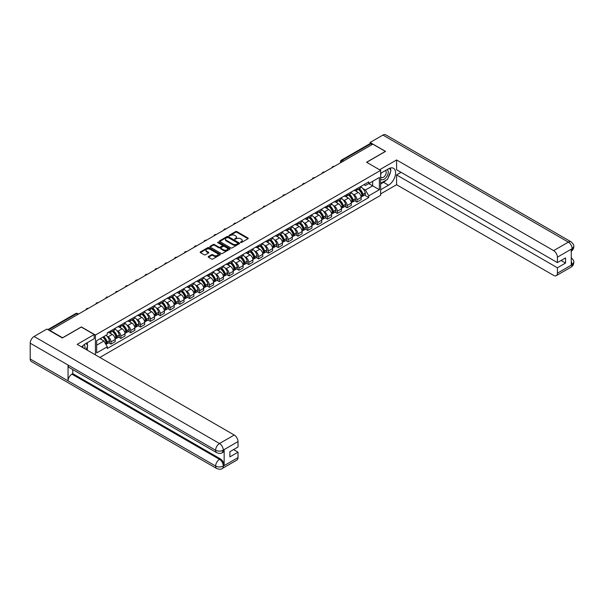 <?xml version="1.0" encoding="UTF-8"?>
<svg xmlns="http://www.w3.org/2000/svg" width="604" height="604" viewBox="0 0 604 604"><rect width="100%" height="100%" fill="white"/><g stroke="black" fill="none" stroke-linecap="round" stroke-linejoin="round"><path stroke-width="0.91" d="M240.558 242.514L241.426 242.514L248.002 238.716A0.876 0.506 0 0 0 248.002 238.006L236.859 231.574A0.876 0.506 0 0 0 235.62 231.574L229.044 235.371L229.044 235.87L230.766 235.379A2.801 1.616 0 0 1 234.722 235.379L235.651 235.915A2.801 1.616 0 0 1 236.474 237.055A2.801 1.616 0 0 1 235.651 238.203L234.805 239.192L236.519 238.701A2.801 1.616 0 0 1 240.483 238.701L241.411 239.237A2.801 1.616 0 0 1 242.234 240.377A2.801 1.616 0 0 1 241.411 241.524L240.558 242.514L240.558 242.015M208.448 256.519A0.876 0.506 0 0 0 208.448 257.236L211.574 259.041A0.876 0.506 0 0 0 212.812 259.041L220.113 254.82A0.876 0.506 0 0 0 220.113 254.103L208.969 247.67A0.876 0.506 0 0 0 207.731 247.67L200.43 251.891A0.876 0.506 0 0 0 200.43 252.608L204.205 254.782A0.876 0.506 0 0 0 205.443 254.782L208.569 252.978A0.876 0.506 0 0 0 208.569 252.268L206.696 251.181A2.341 1.351 0 0 1 206.009 250.23A2.341 1.351 0 0 1 207.459 248.976A2.341 1.351 0 0 1 210.011 249.271L217.342 253.506A2.341 1.351 0 0 1 218.029 254.465A2.341 1.351 0 0 1 216.587 255.711A2.341 1.351 0 0 1 214.035 255.417L212.812 254.714A0.876 0.506 0 0 0 211.574 254.714L208.448 256.519L208.448 257.236L211.574 255.439L211.574 254.714M95.417 335.031L81.351 326.915L62.552 337.764L50.004 330.516L372.804 144.152L385.352 151.4L366.56 162.25L380.626 170.373L95.417 335.031L95.417 354.88M230.826 247.919A0.876 0.506 0 0 0 232.064 247.919L239.365 243.706A0.876 0.506 0 0 0 239.365 242.989L228.221 236.557A0.876 0.506 0 0 0 226.983 236.557L219.682 240.777A0.876 0.506 0 0 0 219.682 241.487L230.826 247.919M217.787 242.649L229.731 249.271L222.438 253.484A0.876 0.506 0 0 1 221.2 253.484L210.056 247.044L210.056 246.334A0.876 0.506 0 0 0 210.056 247.044M210.056 246.334L213.182 244.529A0.876 0.506 0 0 1 214.42 244.529L218.935 247.134A0.876 0.506 0 0 0 220.173 247.134L222.249 245.941A0.876 0.506 0 0 0 222.249 245.224L217.546 242.506L218.414 242.008L229.739 248.546A0.876 0.506 0 0 1 229.739 249.263L229.739 248.546M99.864 357.447L380.626 195.349L380.626 170.373M343.601 161.011L342.279 160.249A1.782 1.027 60 0 0 341.381 160.158L369.958 143.661A1.782 1.027 60 0 1 370.848 143.752L342.279 160.249A1.782 1.027 120 0 0 341.011 162.431L341.011 162.506M372.17 144.515L370.848 143.752M356.972 188.69A4.1 2.371 60 0 1 356.118 190.524L360.286 188.123A4.1 2.371 -120 0 0 361.132 186.281M353.023 194.231L354.072 194.843A4.1 2.371 60 0 1 356.972 199.864L361.132 197.463A4.1 2.371 -120 0 0 358.232 192.434L355.25 190.713M361.132 197.463L361.132 199.682L356.972 202.083L354.714 200.785M356.118 190.524A4.1 2.371 60 0 1 354.103 190.343M356.972 199.864L356.972 202.083M347.134 194.367A4.1 2.371 60 0 1 346.281 196.209L350.448 193.808A4.1 2.371 -120 0 0 351.294 191.966M344.876 206.462L347.134 207.768L351.294 205.36L351.294 203.14A4.1 2.371 -120 0 0 348.395 198.12L345.413 196.398M346.281 196.209A4.1 2.371 60 0 1 344.265 196.021M343.178 199.916L344.227 200.52A4.1 2.371 60 0 1 347.134 205.549L347.134 207.768M337.296 200.045A4.1 2.371 60 0 1 336.443 201.887L340.603 199.486A4.1 2.371 -120 0 0 341.456 197.644M335.039 212.147L337.296 213.446L341.456 211.045L341.456 208.825A4.1 2.371 -120 0 0 338.557 203.797L335.575 202.076M336.443 201.887A4.1 2.371 60 0 1 334.42 201.706M333.34 205.594L334.389 206.198A4.1 2.371 60 0 1 337.296 211.226L337.296 213.446M327.451 205.73A4.1 2.371 60 0 1 326.605 207.572L330.766 205.164A4.1 2.371 -120 0 0 331.619 203.322M325.194 217.825L327.451 219.131L331.619 216.723L331.619 214.503A4.1 2.371 -120 0 0 328.712 209.475L325.737 207.761M326.605 207.572A4.1 2.371 60 0 1 324.582 207.383M323.502 211.279L324.552 211.883A4.1 2.371 60 0 1 327.451 216.904L327.451 219.131M317.613 211.408A4.1 2.371 60 0 1 316.768 213.25L320.928 210.849A4.1 2.371 -120 0 0 321.781 209.007M315.356 223.503L317.613 224.809L321.781 222.408L321.781 220.181A4.1 2.371 -120 0 0 318.874 215.16L315.9 213.439M316.768 213.25A4.1 2.371 60 0 1 314.744 213.069M313.665 216.957L314.714 217.561A4.1 2.371 60 0 1 317.613 222.589L317.613 224.809M307.776 217.085A4.1 2.371 60 0 1 306.923 218.927L311.09 216.526A4.1 2.371 -120 0 0 311.936 214.684M305.518 229.188L307.776 230.486L311.936 228.086L311.936 225.866A4.1 2.371 -120 0 0 309.037 220.838L306.054 219.116M306.923 218.927A4.1 2.371 60 0 1 304.907 218.746M303.827 222.634L304.877 223.246A4.1 2.371 60 0 1 307.776 228.267L307.776 230.486M297.938 222.77A4.1 2.371 60 0 1 297.085 224.613L301.253 222.212A4.1 2.371 -120 0 0 302.098 220.369M295.681 234.865L297.938 236.172L302.098 233.763L302.098 231.543A4.1 2.371 -120 0 0 299.199 226.523L296.217 224.801M297.085 224.613A4.1 2.371 60 0 1 295.069 224.424M293.989 228.32L295.039 228.924A4.1 2.371 60 0 1 297.938 233.952L297.938 236.172M288.1 228.448A4.1 2.371 60 0 1 287.247 230.29L291.407 227.889A4.1 2.371 -120 0 0 292.261 226.047M285.843 240.551L288.1 241.849L292.261 239.448L292.261 237.229A4.1 2.371 -120 0 0 289.361 232.2L286.379 230.479M287.247 230.29A4.1 2.371 60 0 1 285.231 230.109M284.144 233.997L285.194 234.601A4.1 2.371 60 0 1 288.1 239.629L288.1 241.849M278.255 234.133A4.1 2.371 60 0 1 277.41 235.975L281.57 233.567A4.1 2.371 -120 0 0 282.423 231.725M275.998 246.228L278.255 247.534L282.423 245.126L282.423 242.906A4.1 2.371 -120 0 0 279.516 237.878L276.541 236.164M277.41 235.975A4.1 2.371 60 0 1 275.386 235.787M274.307 239.675L275.356 240.286A4.1 2.371 60 0 1 278.255 245.307L278.255 247.534M268.418 239.811A4.1 2.371 60 0 1 267.572 241.653L271.732 239.252A4.1 2.371 -120 0 0 272.585 237.41M266.16 251.906L268.418 253.212L272.585 250.811L272.585 248.584A4.1 2.371 -120 0 0 269.678 243.563L266.704 241.842M267.572 241.653A4.1 2.371 60 0 1 265.549 241.464M264.469 245.36L265.518 245.964A4.1 2.371 60 0 1 268.418 250.992L268.418 253.212M258.58 245.488A4.1 2.371 60 0 1 257.727 247.33L261.894 244.93A4.1 2.371 -120 0 0 262.74 243.087M256.322 257.591L258.58 258.889L262.74 256.489L262.74 254.269A4.1 2.371 -120 0 0 259.841 249.241L256.859 247.519M257.727 247.33A4.1 2.371 60 0 1 255.711 247.149M254.631 251.037L255.681 251.649A4.1 2.371 60 0 1 258.58 256.67L258.58 258.889M248.742 251.173A4.1 2.371 60 0 1 247.889 253.016L252.057 250.607A4.1 2.371 -120 0 0 252.902 248.773M246.485 263.269L248.742 264.575L252.902 262.166L252.902 259.947A4.1 2.371 -120 0 0 250.003 254.926L247.021 253.204M247.889 253.016A4.1 2.371 60 0 1 245.873 252.827M244.794 256.723L245.843 257.327A4.1 2.371 60 0 1 248.742 262.355L248.742 264.575M238.905 256.851A4.1 2.371 60 0 1 238.052 258.693L242.212 256.292A4.1 2.371 -120 0 0 243.065 254.45M236.647 268.946L238.905 270.252L243.065 267.851L243.065 265.632A4.1 2.371 -120 0 0 240.166 260.603L237.183 258.882M238.052 258.693A4.1 2.371 60 0 1 236.036 258.512M234.948 262.4L235.998 263.004A4.1 2.371 60 0 1 238.905 268.033L238.905 270.252M229.059 262.536A4.1 2.371 60 0 1 228.214 264.378L232.374 261.97A4.1 2.371 -120 0 0 233.227 260.128M226.802 274.631L229.059 275.93L233.227 273.529L233.227 271.309A4.1 2.371 -120 0 0 230.328 266.281L227.346 264.567M228.214 264.378A4.1 2.371 60 0 1 226.19 264.19M225.111 268.078L226.16 268.689A4.1 2.371 60 0 1 229.059 273.71L229.059 275.93M219.222 268.214A4.1 2.371 60 0 1 218.376 270.056L222.536 267.655A4.1 2.371 -120 0 0 223.389 265.813M216.964 280.309L219.222 281.615L223.389 279.214L223.389 276.987A4.1 2.371 -120 0 0 220.483 271.966L217.508 270.245M218.376 270.056A4.1 2.371 60 0 1 216.353 269.867M215.273 273.763L216.323 274.367A4.1 2.371 60 0 1 219.222 279.395L219.222 281.615M209.384 273.891A4.1 2.371 60 0 1 208.539 275.734L212.699 273.333A4.1 2.371 -120 0 0 213.544 271.49M207.127 285.994L209.384 287.293L213.544 284.892L213.544 282.672A4.1 2.371 -120 0 0 210.645 277.644L207.67 275.922M208.539 275.734A4.1 2.371 60 0 1 206.515 275.552M205.436 279.441L206.485 280.045A4.1 2.371 60 0 1 209.384 285.073L209.384 287.293M199.547 279.577A4.1 2.371 60 0 1 198.693 281.419L202.861 279.01A4.1 2.371 -120 0 0 203.707 277.168M197.289 291.672L199.547 292.978L203.707 290.569L203.707 288.35A4.1 2.371 -120 0 0 200.807 283.329L197.825 281.607M198.693 281.419A4.1 2.371 60 0 1 196.678 281.23M195.598 285.126L196.647 285.73A4.1 2.371 60 0 1 199.547 290.751L199.547 292.978M189.709 285.254A4.1 2.371 60 0 1 188.856 287.096L193.023 284.695A4.1 2.371 -120 0 0 193.869 282.853M187.451 297.349L189.709 298.655L193.869 296.254L193.869 294.035A4.1 2.371 -120 0 0 190.97 289.006L187.987 287.285M188.856 287.096A4.1 2.371 60 0 1 186.84 286.915M185.753 290.803L186.802 291.407A4.1 2.371 60 0 1 189.709 296.436L189.709 298.655M179.864 290.939A4.1 2.371 60 0 1 179.018 292.781L183.178 290.373A4.1 2.371 -120 0 0 184.031 288.531M177.614 303.034L179.871 304.333L184.031 301.932L184.031 299.712A4.1 2.371 -120 0 0 181.132 294.684L178.15 292.963M179.018 292.781A4.1 2.371 60 0 1 176.995 292.593M175.915 296.481L176.964 297.093A4.1 2.371 60 0 1 179.871 302.113L179.871 304.333M170.026 296.617A4.1 2.371 60 0 1 169.18 298.459L173.34 296.058A4.1 2.371 -120 0 0 174.194 294.216M167.769 308.712L170.026 310.018L174.194 307.617L174.194 305.39A4.1 2.371 -120 0 0 171.287 300.369L168.312 298.648M169.18 298.459A4.1 2.371 60 0 1 167.157 298.27M166.077 302.166L167.127 302.77A4.1 2.371 60 0 1 170.026 307.798L170.026 310.018M160.188 302.294A4.1 2.371 60 0 1 159.343 304.137L163.503 301.736A4.1 2.371 -120 0 0 164.348 299.894M157.931 314.397L160.188 315.696L164.348 313.295L164.348 311.075A4.1 2.371 -120 0 0 161.449 306.047L158.475 304.325M159.343 304.137A4.1 2.371 60 0 1 157.319 303.955M156.24 307.844L157.289 308.448A4.1 2.371 60 0 1 160.188 313.476L160.188 315.696M150.351 307.98A4.1 2.371 60 0 1 149.498 309.822L153.665 307.413A4.1 2.371 -120 0 0 154.511 305.571M148.093 320.075L150.351 321.381L154.511 318.972L154.511 316.753A4.1 2.371 -120 0 0 151.612 311.732L148.629 310.011M149.498 309.822A4.1 2.371 60 0 1 147.482 309.633M146.402 313.529L147.452 314.133A4.1 2.371 60 0 1 150.351 319.154L150.351 321.381M140.513 313.657A4.1 2.371 60 0 1 139.66 315.499L143.828 313.099A4.1 2.371 -120 0 0 144.673 311.256M138.256 325.752L140.513 327.058L144.673 324.658L144.673 322.43A4.1 2.371 -120 0 0 141.774 317.41L138.792 315.688M139.66 315.499A4.1 2.371 60 0 1 137.644 315.318M136.557 319.206L137.606 319.81A4.1 2.371 60 0 1 140.513 324.839L140.513 327.058M130.675 319.342A4.1 2.371 60 0 1 129.822 321.177L133.982 318.776A4.1 2.371 -120 0 0 134.835 316.934M128.418 331.437L130.675 332.736L134.835 330.335L134.835 328.115A4.1 2.371 -120 0 0 131.936 323.087L128.954 321.366M129.822 321.177A4.1 2.371 60 0 1 127.799 320.996M126.719 324.884L127.769 325.496A4.1 2.371 60 0 1 130.675 330.516L130.675 332.736M120.83 325.02A4.1 2.371 60 0 1 119.985 326.862L124.145 324.461A4.1 2.371 -120 0 0 124.998 322.619M118.573 337.115L120.83 338.421L124.998 336.013L124.998 333.793A4.1 2.371 -120 0 0 122.091 328.772L119.116 327.051M119.985 326.862A4.1 2.371 60 0 1 117.961 326.673M116.882 330.569L117.931 331.173A4.1 2.371 60 0 1 120.83 336.202L120.83 338.421M110.993 330.698A4.1 2.371 60 0 1 110.147 332.54L114.307 330.139A4.1 2.371 -120 0 0 115.16 328.297M108.735 342.8L110.993 344.099L115.16 341.698L115.16 339.478A4.1 2.371 -120 0 0 112.253 334.45L109.279 332.728M110.147 332.54A4.1 2.371 60 0 1 108.124 332.359M107.044 336.247L108.093 336.851A4.1 2.371 60 0 1 110.993 341.879L110.993 344.099M363.94 184.665L365.42 185.519L379.365 177.47L372.676 181.328L372.676 185.843L365.42 190.034L362.861 188.554M96.678 345.194L103.933 341.003L107.27 346.794L96.678 352.91L96.678 340.679L107.27 334.563L107.27 332.849L368.765 181.88L368.765 183.586L379.365 189.709L368.765 195.824L365.42 190.034M379.365 177.47L379.365 189.709M107.27 346.794L107.27 348.508L368.765 197.538L368.765 195.824M103.933 341.003L100.022 338.746M364.552 195.1L368.765 197.538M240.807 242.604L241.411 242.249A2.801 1.616 0 0 0 242.234 241.109L242.234 240.377M236.474 237.055L236.474 237.787A2.801 1.616 0 0 1 235.651 238.927L235.047 239.282M247.995 238.723L236.859 232.298A0.876 0.506 0 0 0 235.62 232.298L229.286 235.953M239.365 242.989L239.365 243.706L228.221 237.281A0.876 0.506 0 0 0 226.983 237.281L219.69 241.494M237.817 243.601L237.817 243.095L228.04 237.447L226.273 237.968A2.801 1.616 0 0 0 225.451 239.108A2.801 1.616 0 0 0 226.273 240.256L232.963 244.114A2.801 1.616 0 0 0 236.919 244.114L237.817 243.601L237.817 244.326L237.999 243.344M225.451 239.108L225.451 239.841A2.801 1.616 0 0 0 226.273 240.981L226.273 240.256M237.817 244.326L236.919 244.847A2.801 1.616 0 0 1 232.963 244.847L226.273 240.981M210.064 247.051L213.182 245.254L213.182 244.529M222.506 245.579L222.506 246.311A0.876 0.506 0 0 1 222.249 246.666L220.173 247.867A0.876 0.506 0 0 1 218.935 247.867L214.42 245.254A0.876 0.506 0 0 0 213.182 245.254M223.631 249.845A2.341 1.351 0 0 0 226.183 250.139A2.341 1.351 0 0 0 227.625 248.886A2.341 1.351 0 0 0 226.938 247.934L224.356 246.44A0.876 0.506 0 0 0 223.118 246.44L221.041 247.632A0.876 0.506 0 0 0 221.041 248.35L223.631 249.845L223.631 250.569A2.341 1.351 0 0 0 226.183 250.864A2.341 1.351 0 0 0 227.625 249.618L227.625 248.886M220.785 247.995L220.785 248.72A0.876 0.506 0 0 0 221.041 249.082L221.041 248.35M223.631 250.569L221.041 249.082M218.029 254.465L218.029 255.19A2.341 1.351 0 0 1 216.587 256.443A2.341 1.351 0 0 1 214.035 256.149L212.812 255.439A0.876 0.506 0 0 0 211.574 255.439M206.009 250.23L206.009 250.954A2.341 1.351 0 0 0 206.696 251.913L206.696 251.181M208.554 252.985L206.696 251.913M220.113 254.103L220.113 254.82L208.969 248.403A0.876 0.506 0 0 0 207.731 248.403L200.437 252.608M358.519 189.143A5.617 3.246 60 0 1 358.549 189.158A5.617 3.246 60 0 1 362.249 194.201L362.279 194.322A1.095 0.634 60 0 1 362.106 195.175A1.095 0.634 60 0 1 362.083 195.19M358.27 189.286A6.78 3.911 60 0 1 362 194.881L362.03 194.994A2.25 1.299 60 0 1 361.675 196.761L361.117 197.085M362.06 196.262A2.25 1.299 -120 0 0 362.687 196.179A2.25 1.299 -120 0 0 363.042 194.412L363.012 194.299A6.78 3.911 -120 0 0 359.282 188.705M361.049 187.006A6.78 3.911 60 0 1 365.307 192.97L365.344 193.084A2.25 1.299 60 0 1 364.99 194.85L362.687 196.179M355.96 190.607A6.78 3.911 60 0 1 357.379 191.944M360.671 191.951L361.539 192.45M386.303 180.052A10.034 5.791 120 0 1 383.525 182.317L388.508 185.194A10.034 5.791 120 0 0 395.061 176.345A10.034 5.791 120 0 0 393.521 168.305A10.034 5.791 120 0 0 388.508 168.803L380.626 173.356M388.508 185.194L380.626 189.739M380.626 193.929L396.579 184.718L396.579 174.918L557.409 267.776L557.409 273.204L572.23 264.567L571.286 265.013L571.286 249.354L572.139 248.674L557.409 257.183A5.353 3.088 -120 0 0 553.626 250.622L568.356 242.121L382.928 135.07L370.093 142.476L385.541 151.4L366.651 162.302M401.056 172.336L396.579 174.918M561.071 260.498L565.548 263.08L565.548 257.908L557.409 262.604L396.579 169.754L396.579 159.954L553.626 250.622M379.584 169.769L396.579 159.954M396.579 184.718L553.626 275.386A5.353 3.088 -120 0 0 556.299 275.651A5.353 3.088 -120 0 0 557.409 273.204M382.928 135.07A5.489 3.163 -60 0 1 385.669 134.798L571.097 241.849A5.489 3.163 -60 0 0 568.356 242.121A5.353 3.088 60 0 1 572.139 248.674M370.093 143.609L370.093 142.476M557.409 262.604L557.409 257.183M565.548 263.08L557.409 267.776M388.296 177.425A10.034 5.791 120 0 0 390.456 171.861M390.622 170.064A10.034 5.791 120 0 0 390.373 168.018M383.525 182.317L380.626 183.986M571.286 261.268L572.139 264.514M571.097 257.689C573.249 259.629 574.147 261.177 573.8 262.332L572.237 264.567M571.097 241.849C573.249 243.767 574.147 245.33 573.8 246.53L572.23 248.735M94.216 334.525L77.191 344.356L234.231 435.023A5.353 3.088 60 0 1 238.021 441.577L223.291 450.086L222.181 452.713C221.283 453.627 219.478 453.627 216.768 452.721L69.181 367.511A5.489 3.163 -60 0 1 68.041 365.035L30.2 343.193A5.489 3.163 -60 0 1 34.081 336.473L46.916 329.059L62.363 337.983L81.291 327.058L94.216 334.525L94.216 338.708L85.262 343.88A10.034 5.791 120 0 0 81.744 346.983M87.119 350.094L89.233 351.309M87.346 349.965L87.346 346.598M87.346 345.095L87.346 342.679M238.021 441.577L238.021 447.005L229.882 451.701L229.882 456.873L238.021 452.177L238.021 457.598A5.353 3.088 60 0 1 236.911 460.052L222.181 468.553A5.353 3.088 -120 0 0 223.291 466.107L238.021 457.598M222.181 468.553C221.328 469.459 219.524 469.467 216.768 468.561L31.332 361.502A5.489 3.163 -60 0 1 30.2 358.995L68.041 380.845A5.489 3.163 -60 0 1 71.921 374.163L219.509 459.365L220.362 458.874A5.353 3.088 60 0 1 224.144 465.427L224.144 449.776A5.353 3.088 60 0 1 223.035 452.222L222.181 452.713M30.2 343.193L30.2 358.995M216.768 452.721A5.489 3.163 -60 0 1 215.628 450.244L68.041 365.035L68.041 380.845L215.628 466.046C218.15 467.269 220.671 467.269 223.201 466.046L223.291 466.107M238.021 452.177L233.544 449.587M72.774 369.588L72.774 373.665L220.362 458.874M72.774 373.665L71.921 374.163M34.081 336.473L219.509 443.525A5.489 3.163 -60 0 0 215.628 450.244C218.157 451.46 220.679 451.445 223.193 450.214M380.626 178.927A5.798 3.345 120 0 0 385.231 178.429A5.798 3.345 120 0 0 388.251 172.117A5.798 3.345 120 0 0 387.202 169.558M381.109 173.076A5.798 3.345 120 0 0 380.626 174.118M380.626 176.058A3.971 2.295 120 0 0 381.426 177.493A3.971 2.295 120 0 0 384.484 176.428A3.971 2.295 120 0 0 386.213 172.434A3.971 2.295 120 0 0 385.39 170.615A3.971 2.295 120 0 0 385.382 170.607M381.434 172.887A3.971 2.295 120 0 0 380.626 175.266M389.414 168.35L390.962 170.555L387.557 179.328L380.747 183.261M84.809 348.757A5.798 3.345 120 0 0 85.005 347.194A5.798 3.345 120 0 0 84.047 344.703M82.967 347.693A3.971 2.295 120 0 0 82.967 347.511A3.971 2.295 120 0 0 82.559 346.062M86.138 343.374L87.716 345.631L86.198 349.557M348.682 194.82A5.617 3.246 60 0 1 348.712 194.843A5.617 3.246 60 0 1 352.404 199.886L352.442 199.999A1.095 0.634 60 0 1 352.268 200.86A1.095 0.634 60 0 1 352.245 200.868M348.433 194.964A6.78 3.911 60 0 1 352.162 200.558L352.192 200.679A2.25 1.299 60 0 1 351.838 202.446L351.279 202.77M352.223 201.947A2.25 1.299 -120 0 0 352.849 201.864A2.25 1.299 -120 0 0 353.204 200.09L353.166 199.977A6.78 3.911 -120 0 0 349.444 194.382M351.211 192.684A6.78 3.911 60 0 1 355.469 198.648L355.507 198.761A2.25 1.299 60 0 1 355.152 200.536L352.849 201.864M346.122 196.285A6.78 3.911 60 0 1 347.542 197.621M350.833 197.636L351.702 198.135M338.844 200.505A5.617 3.246 60 0 1 338.867 200.52A5.617 3.246 60 0 1 342.566 205.564L342.604 205.677A1.095 0.634 60 0 1 342.43 206.538A1.095 0.634 60 0 1 342.4 206.553M338.595 200.649A6.78 3.911 60 0 1 342.325 206.236L342.355 206.357A2.25 1.299 60 0 1 342 208.123L341.441 208.448M342.385 207.625A2.25 1.299 -120 0 0 343.004 207.542A2.25 1.299 -120 0 0 343.366 205.775L343.329 205.654A6.78 3.911 -120 0 0 339.607 200.067M341.373 198.361A6.78 3.911 60 0 1 345.631 204.326L345.662 204.446A2.25 1.299 60 0 1 345.307 206.213L343.004 207.542M336.285 201.97A6.78 3.911 60 0 1 337.696 203.306M340.996 203.314L341.856 203.812M328.999 206.183A5.617 3.246 60 0 1 329.029 206.198A5.617 3.246 60 0 1 332.728 211.241L332.759 211.362A1.095 0.634 60 0 1 332.585 212.215A1.095 0.634 60 0 1 332.562 212.231M328.757 206.326A6.78 3.911 60 0 1 332.479 211.921L332.517 212.034A2.25 1.299 60 0 1 332.162 213.808L331.596 214.126M332.547 213.31A2.25 1.299 -120 0 0 333.166 213.22A2.25 1.299 -120 0 0 333.521 211.453L333.491 211.34A6.78 3.911 -120 0 0 329.769 205.745M331.528 204.046A6.78 3.911 60 0 1 335.794 210.011L335.824 210.124A2.25 1.299 60 0 1 335.469 211.891L333.166 213.22M326.447 207.648A6.78 3.911 60 0 1 327.859 208.984M331.158 208.992L332.019 209.49M319.161 211.868A5.617 3.246 60 0 1 319.191 211.883A5.617 3.246 60 0 1 322.891 216.927L322.921 217.04A1.095 0.634 60 0 1 322.747 217.901A1.095 0.634 60 0 1 322.725 217.908M318.92 212.004A6.78 3.911 60 0 1 322.642 217.599L322.679 217.719A2.25 1.299 60 0 1 322.317 219.486L321.758 219.811M322.702 218.988A2.25 1.299 -120 0 0 323.329 218.905A2.25 1.299 -120 0 0 323.684 217.138L323.653 217.017A6.78 3.911 -120 0 0 319.924 211.423M321.69 209.724A6.78 3.911 60 0 1 325.956 215.688L325.986 215.802A2.25 1.299 60 0 1 325.632 217.576L323.329 218.905M316.602 213.325A6.78 3.911 60 0 1 318.021 214.662M321.32 214.677L322.181 215.175M309.323 217.546A5.617 3.246 60 0 1 309.354 217.561A5.617 3.246 60 0 1 313.053 222.604L313.083 222.725A1.095 0.634 60 0 1 312.91 223.578A1.095 0.634 60 0 1 312.887 223.593M309.082 217.689A6.78 3.911 60 0 1 312.804 223.284L312.834 223.397A2.25 1.299 60 0 1 312.479 225.164L311.921 225.488M312.864 224.665A2.25 1.299 -120 0 0 313.491 224.582A2.25 1.299 -120 0 0 313.846 222.816L313.816 222.695A6.78 3.911 -120 0 0 310.086 217.108M311.853 215.409A6.78 3.911 60 0 1 316.118 221.366L316.149 221.487A2.25 1.299 60 0 1 315.794 223.254L313.491 224.582M306.764 219.01A6.78 3.911 60 0 1 308.183 220.347M311.475 220.354L312.344 220.853M299.486 223.223A5.617 3.246 60 0 1 299.516 223.246A5.617 3.246 60 0 1 303.208 228.282L303.246 228.403A1.095 0.634 60 0 1 303.072 229.263A1.095 0.634 60 0 1 303.049 229.271M299.237 223.367A6.78 3.911 60 0 1 302.966 228.961L302.997 229.075A2.25 1.299 60 0 1 302.642 230.849L302.083 231.173M303.027 230.351A2.25 1.299 -120 0 0 303.653 230.267A2.25 1.299 -120 0 0 304.008 228.493L303.971 228.38A6.78 3.911 -120 0 0 300.248 222.785M302.015 221.087A6.78 3.911 60 0 1 306.273 227.051L306.311 227.164A2.25 1.299 60 0 1 305.956 228.931L303.653 230.267M296.926 224.688A6.78 3.911 60 0 1 298.346 226.024M301.638 226.039L302.506 226.538M289.648 228.908A5.617 3.246 60 0 1 289.671 228.924A5.617 3.246 60 0 1 293.37 233.967L293.408 234.08A1.095 0.634 60 0 1 293.234 234.941A1.095 0.634 60 0 1 293.204 234.956M289.399 229.052A6.78 3.911 60 0 1 293.129 234.639L293.159 234.76A2.25 1.299 60 0 1 292.804 236.526L292.245 236.851M293.189 236.028A2.25 1.299 -120 0 0 293.808 235.945A2.25 1.299 -120 0 0 294.171 234.178L294.133 234.058A6.78 3.911 -120 0 0 290.411 228.463M292.177 226.764A6.78 3.911 60 0 1 296.436 232.729L296.473 232.85A2.25 1.299 60 0 1 296.111 234.616L293.808 235.945M287.089 230.373A6.78 3.911 60 0 1 288.501 231.709M291.8 231.717L292.661 232.215M279.811 234.586A5.617 3.246 60 0 1 279.833 234.601A5.617 3.246 60 0 1 283.533 239.645L283.563 239.765A1.095 0.634 60 0 1 283.397 240.618A1.095 0.634 60 0 1 283.367 240.634M279.561 234.729A6.78 3.911 60 0 1 283.284 240.324L283.321 240.437A2.25 1.299 60 0 1 282.966 242.204L282.4 242.529M283.351 241.713A2.25 1.299 -120 0 0 283.971 241.623A2.25 1.299 -120 0 0 284.325 239.856L284.295 239.743A6.78 3.911 -120 0 0 280.573 234.148M282.332 232.449A6.78 3.911 60 0 1 286.598 238.414L286.628 238.527A2.25 1.299 60 0 1 286.273 240.294L283.971 241.623M277.251 236.051A6.78 3.911 60 0 1 278.663 237.387M281.962 237.395L282.823 237.893M269.965 240.271A5.617 3.246 60 0 1 269.996 240.286A5.617 3.246 60 0 1 273.695 245.33L273.725 245.443A1.095 0.634 60 0 1 273.552 246.304A1.095 0.634 60 0 1 273.529 246.311M269.724 240.407A6.78 3.911 60 0 1 273.446 246.002L273.484 246.122A2.25 1.299 60 0 1 273.121 247.889L272.563 248.214M273.506 247.391A2.25 1.299 -120 0 0 274.133 247.308A2.25 1.299 -120 0 0 274.488 245.534L274.458 245.42A6.78 3.911 -120 0 0 270.728 239.826M272.495 238.127A6.78 3.911 60 0 1 276.76 244.091L276.791 244.205A2.25 1.299 60 0 1 276.436 245.979L274.133 247.308M267.413 241.728A6.78 3.911 60 0 1 268.825 243.065M272.125 243.08L272.985 243.578M260.128 245.949A5.617 3.246 60 0 1 260.158 245.964A5.617 3.246 60 0 1 263.857 251.007L263.888 251.121A1.095 0.634 60 0 1 263.714 251.981A1.095 0.634 60 0 1 263.691 251.996M259.886 246.092A6.78 3.911 60 0 1 263.608 251.687L263.638 251.8A2.25 1.299 60 0 1 263.284 253.567L262.725 253.891M263.669 253.068A2.25 1.299 -120 0 0 264.295 252.985A2.25 1.299 -120 0 0 264.65 251.219L264.62 251.098A6.78 3.911 -120 0 0 260.89 245.511M262.657 243.812A6.78 3.911 60 0 1 266.923 249.769L266.953 249.89A2.25 1.299 60 0 1 266.598 251.657L264.295 252.985M257.568 247.413A6.78 3.911 60 0 1 258.988 248.75M262.279 248.757L263.148 249.256M250.29 251.626A5.617 3.246 60 0 1 250.32 251.649A5.617 3.246 60 0 1 254.012 256.685L254.05 256.806A1.095 0.634 60 0 1 253.876 257.659A1.095 0.634 60 0 1 253.854 257.674M250.041 251.77A6.78 3.911 60 0 1 253.771 257.364L253.801 257.478A2.25 1.299 60 0 1 253.446 259.252L252.887 259.569M253.831 258.754A2.25 1.299 -120 0 0 254.458 258.663A2.25 1.299 -120 0 0 254.812 256.896L254.775 256.783A6.78 3.911 -120 0 0 251.053 251.189M252.819 249.49A6.78 3.911 60 0 1 257.077 255.454L257.115 255.567A2.25 1.299 60 0 1 256.76 257.334L254.458 258.663M247.731 253.091A6.78 3.911 60 0 1 249.15 254.427M252.442 254.435L253.31 254.941M240.452 257.312A5.617 3.246 60 0 1 240.483 257.327A5.617 3.246 60 0 1 244.175 262.37L244.212 262.483A1.095 0.634 60 0 1 244.039 263.344A1.095 0.634 60 0 1 244.008 263.359M240.203 257.455A6.78 3.911 60 0 1 243.933 263.042L243.963 263.163A2.25 1.299 60 0 1 243.608 264.929L243.05 265.254M243.993 264.431A2.25 1.299 -120 0 0 244.62 264.348A2.25 1.299 -120 0 0 244.975 262.581L244.937 262.461A6.78 3.911 -120 0 0 241.215 256.866M242.982 255.167A6.78 3.911 60 0 1 247.24 261.132L247.278 261.253A2.25 1.299 60 0 1 246.915 263.019L244.62 264.348M237.893 258.776A6.78 3.911 60 0 1 239.305 260.113M242.604 260.12L243.465 260.618M230.615 262.989A5.617 3.246 60 0 1 230.637 263.004A5.617 3.246 60 0 1 234.337 268.048L234.367 268.168A1.095 0.634 60 0 1 234.201 269.022A1.095 0.634 60 0 1 234.171 269.037M230.366 263.133A6.78 3.911 60 0 1 234.088 268.727L234.126 268.84A2.25 1.299 60 0 1 233.771 270.607L233.212 270.932M234.156 270.109A2.25 1.299 -120 0 0 234.775 270.026A2.25 1.299 -120 0 0 235.13 268.259L235.099 268.146A6.78 3.911 -120 0 0 231.377 262.551M233.144 260.853A6.78 3.911 60 0 1 237.402 266.817L237.432 266.93A2.25 1.299 60 0 1 237.078 268.697L234.775 270.026M228.055 264.454A6.78 3.911 60 0 1 229.467 265.79M232.767 265.798L233.627 266.296M220.77 268.674A5.617 3.246 60 0 1 220.8 268.689A5.617 3.246 60 0 1 224.499 273.733L224.529 273.846A1.095 0.634 60 0 1 224.356 274.707A1.095 0.634 60 0 1 224.333 274.714M220.528 268.81A6.78 3.911 60 0 1 224.25 274.405L224.288 274.526A2.25 1.299 60 0 1 223.933 276.292L223.367 276.617M224.318 275.794A2.25 1.299 -120 0 0 224.937 275.711A2.25 1.299 -120 0 0 225.292 273.937L225.262 273.823A6.78 3.911 -120 0 0 221.532 268.229M223.299 266.53A6.78 3.911 60 0 1 227.565 272.495L227.595 272.608A2.25 1.299 60 0 1 227.24 274.382L224.937 275.711M218.218 270.131A6.78 3.911 60 0 1 219.629 271.468M222.929 271.483L223.79 271.981M210.932 274.352A5.617 3.246 60 0 1 210.962 274.367A5.617 3.246 60 0 1 214.662 279.41L214.692 279.524A1.095 0.634 60 0 1 214.518 280.384A1.095 0.634 60 0 1 214.496 280.399M210.69 274.495A6.78 3.911 60 0 1 214.412 280.09L214.443 280.203A2.25 1.299 60 0 1 214.088 281.97L213.529 282.294M214.473 281.472A2.25 1.299 -120 0 0 215.099 281.388A2.25 1.299 -120 0 0 215.454 279.622L215.424 279.501A6.78 3.911 -120 0 0 211.694 273.914M213.461 272.208A6.78 3.911 60 0 1 217.727 278.172L217.757 278.293A2.25 1.299 60 0 1 217.402 280.06L215.099 281.388M208.372 275.817A6.78 3.911 60 0 1 209.792 277.153M213.084 277.161L213.952 277.659M201.094 280.029A5.617 3.246 60 0 1 201.124 280.045A5.617 3.246 60 0 1 204.816 285.088L204.854 285.209A1.095 0.634 60 0 1 204.681 286.062A1.095 0.634 60 0 1 204.658 286.077M200.845 280.173A6.78 3.911 60 0 1 204.575 285.767L204.605 285.881A2.25 1.299 60 0 1 204.25 287.655L203.691 287.972M204.635 287.157A2.25 1.299 -120 0 0 205.262 287.066A2.25 1.299 -120 0 0 205.617 285.299L205.587 285.186A6.78 3.911 -120 0 0 201.857 279.592M203.623 277.893A6.78 3.911 60 0 1 207.882 283.857L207.919 283.971A2.25 1.299 60 0 1 207.565 285.737L205.262 287.066M198.535 281.494A6.78 3.911 60 0 1 199.954 282.831M203.246 282.838L204.114 283.336M191.257 285.715A5.617 3.246 60 0 1 191.287 285.73A5.617 3.246 60 0 1 194.979 290.773L195.017 290.886A1.095 0.634 60 0 1 194.843 291.747A1.095 0.634 60 0 1 194.82 291.762M191.007 285.858A6.78 3.911 60 0 1 194.737 291.445L194.767 291.566A2.25 1.299 60 0 1 194.412 293.333L193.854 293.657M194.798 292.834A2.25 1.299 -120 0 0 195.424 292.751A2.25 1.299 -120 0 0 195.779 290.985L195.741 290.864A6.78 3.911 -120 0 0 192.019 285.269M193.786 283.57A6.78 3.911 60 0 1 198.044 289.535L198.082 289.656A2.25 1.299 60 0 1 197.727 291.422L195.424 292.751M188.697 287.179A6.78 3.911 60 0 1 190.117 288.516M193.408 288.523L194.277 289.022M181.419 291.392A5.617 3.246 60 0 1 181.442 291.407A5.617 3.246 60 0 1 185.141 296.451L185.171 296.572A1.095 0.634 60 0 1 185.005 297.425A1.095 0.634 60 0 1 184.975 297.44M181.17 291.536A6.78 3.911 60 0 1 184.892 297.13L184.93 297.243A2.25 1.299 60 0 1 184.575 299.01L184.016 299.335M184.96 298.512A2.25 1.299 -120 0 0 185.579 298.429A2.25 1.299 -120 0 0 185.941 296.662L185.904 296.549A6.78 3.911 -120 0 0 182.181 290.954M183.948 289.256A6.78 3.911 60 0 1 188.206 295.22L188.237 295.333A2.25 1.299 60 0 1 187.882 297.1L185.579 298.429M178.859 292.857A6.78 3.911 60 0 1 180.271 294.193M183.571 294.201L184.431 294.699M171.574 297.077A5.617 3.246 60 0 1 171.604 297.093A5.617 3.246 60 0 1 175.303 302.136L175.334 302.249A1.095 0.634 60 0 1 175.16 303.11A1.095 0.634 60 0 1 175.137 303.117M171.332 297.213A6.78 3.911 60 0 1 175.054 302.808L175.092 302.929A2.25 1.299 60 0 1 174.737 304.695L174.171 305.02M175.122 304.197A2.25 1.299 -120 0 0 175.741 304.114A2.25 1.299 -120 0 0 176.096 302.34L176.066 302.226A6.78 3.911 -120 0 0 172.344 296.632M174.103 294.933A6.78 3.911 60 0 1 178.369 300.898L178.399 301.011A2.25 1.299 60 0 1 178.044 302.785L175.741 304.114M169.022 298.535A6.78 3.911 60 0 1 170.434 299.871M173.733 299.886L174.594 300.384M161.736 302.755A5.617 3.246 60 0 1 161.766 302.77A5.617 3.246 60 0 1 165.466 307.813L165.496 307.927A1.095 0.634 60 0 1 165.322 308.787A1.095 0.634 60 0 1 165.3 308.803M161.495 302.898A6.78 3.911 60 0 1 165.217 308.493L165.247 308.606A2.25 1.299 60 0 1 164.892 310.373L164.333 310.698M165.277 309.875A2.25 1.299 -120 0 0 165.904 309.792A2.25 1.299 -120 0 0 166.259 308.025L166.228 307.904A6.78 3.911 -120 0 0 162.499 302.317M164.265 300.611A6.78 3.911 60 0 1 168.531 306.575L168.561 306.696A2.25 1.299 60 0 1 168.206 308.463L165.904 309.792M159.177 304.22A6.78 3.911 60 0 1 160.596 305.556M163.888 305.564L164.756 306.062M151.898 308.433A5.617 3.246 60 0 1 151.929 308.448A5.617 3.246 60 0 1 155.628 313.491L155.658 313.612A1.095 0.634 60 0 1 155.485 314.465A1.095 0.634 60 0 1 155.462 314.48M151.649 308.576A6.78 3.911 60 0 1 155.379 314.171L155.409 314.284A2.25 1.299 60 0 1 155.054 316.058L154.496 316.375M155.439 315.56A2.25 1.299 -120 0 0 156.066 315.469A2.25 1.299 -120 0 0 156.421 313.702L156.391 313.589A6.78 3.911 -120 0 0 152.661 307.995M154.428 306.296A6.78 3.911 60 0 1 158.686 312.26L158.724 312.374A2.25 1.299 60 0 1 158.369 314.14L156.066 315.469M149.339 309.897A6.78 3.911 60 0 1 150.758 311.234M154.05 311.241L154.918 311.739M142.061 314.118A5.617 3.246 60 0 1 142.091 314.133A5.617 3.246 60 0 1 145.783 319.176L145.821 319.289A1.095 0.634 60 0 1 145.647 320.15A1.095 0.634 60 0 1 145.624 320.158M141.812 314.254A6.78 3.911 60 0 1 145.541 319.848L145.572 319.969A2.25 1.299 60 0 1 145.217 321.736L144.658 322.06M145.602 321.237A2.25 1.299 -120 0 0 146.228 321.154A2.25 1.299 -120 0 0 146.583 319.388L146.546 319.267A6.78 3.911 -120 0 0 142.823 313.672M144.59 311.974A6.78 3.911 60 0 1 148.848 317.938L148.886 318.059A2.25 1.299 60 0 1 148.531 319.826L146.228 321.154M139.501 315.582A6.78 3.911 60 0 1 140.921 316.911M144.213 316.926L145.081 317.425M132.223 319.795A5.617 3.246 60 0 1 132.246 319.81A5.617 3.246 60 0 1 135.945 324.854L135.983 324.975A1.095 0.634 60 0 1 135.809 325.828A1.095 0.634 60 0 1 135.779 325.843M131.974 319.939A6.78 3.911 60 0 1 135.704 325.533L135.734 325.647A2.25 1.299 60 0 1 135.379 327.413L134.82 327.738M135.764 326.915A2.25 1.299 -120 0 0 136.383 326.832A2.25 1.299 -120 0 0 136.746 325.065L136.708 324.952A6.78 3.911 -120 0 0 132.986 319.357M134.752 317.659A6.78 3.911 60 0 1 139.011 323.616L139.041 323.736A2.25 1.299 60 0 1 138.686 325.503L136.383 326.832M129.664 321.26A6.78 3.911 60 0 1 131.076 322.596M134.375 322.604L135.236 323.102M122.378 325.473A5.617 3.246 60 0 1 122.408 325.496A5.617 3.246 60 0 1 126.108 330.531L126.138 330.652A1.095 0.634 60 0 1 125.964 331.513A1.095 0.634 60 0 1 125.942 331.521M122.136 325.616A6.78 3.911 60 0 1 125.858 331.211L125.896 331.324A2.25 1.299 60 0 1 125.541 333.098L124.975 333.423M125.926 332.6A2.25 1.299 -120 0 0 126.546 332.517A2.25 1.299 -120 0 0 126.9 330.743L126.87 330.63A6.78 3.911 -120 0 0 123.148 325.035M124.907 323.336A6.78 3.911 60 0 1 129.173 329.301L129.203 329.414A2.25 1.299 60 0 1 128.848 331.188L126.546 332.517M119.826 326.938A6.78 3.911 60 0 1 121.238 328.274M124.537 328.289L125.398 328.787M112.54 331.158A5.617 3.246 60 0 1 112.57 331.173A5.617 3.246 60 0 1 116.27 336.217L116.3 336.33A1.095 0.634 60 0 1 116.127 337.191A1.095 0.634 60 0 1 116.104 337.206M112.299 331.302A6.78 3.911 60 0 1 116.021 336.889L116.059 337.009A2.25 1.299 60 0 1 115.696 338.776L115.138 339.101M116.081 338.278A2.25 1.299 -120 0 0 116.708 338.195A2.25 1.299 -120 0 0 117.063 336.428L117.033 336.307A6.78 3.911 -120 0 0 113.303 330.713M115.07 329.014A6.78 3.911 60 0 1 119.335 334.978L119.365 335.099A2.25 1.299 60 0 1 119.011 336.866L116.708 338.195M109.981 332.623A6.78 3.911 60 0 1 111.4 333.959M114.7 333.967L115.56 334.465M103.005 337.024A5.617 3.246 60 0 1 106.432 341.894L106.463 342.015A1.095 0.634 60 0 1 106.289 342.868A1.095 0.634 60 0 1 106.266 342.883M102.718 337.191A6.78 3.911 60 0 1 106.183 342.574L106.213 342.687A2.25 1.299 60 0 1 105.904 344.431M106.244 343.963A2.25 1.299 -120 0 0 106.87 343.872A2.25 1.299 -120 0 0 107.225 342.106L107.195 341.992A6.78 3.911 -120 0 0 103.729 336.602M106.032 335.273A6.78 3.911 60 0 1 109.498 340.664L109.528 340.777A2.25 1.299 60 0 1 109.173 342.543L106.87 343.872M100.423 338.519A6.78 3.911 60 0 1 101.563 339.637M104.854 339.644L105.723 340.143M341.079 162.468L341.011 162.431A1.782 1.027 0 0 1 340.49 161.706L340.49 162.808M120.83 336.202L124.998 333.793M130.675 330.516L134.835 328.115M140.513 324.839L144.673 322.43M150.351 319.154L154.511 316.753M160.188 313.476L164.348 311.075M170.026 307.798L174.194 305.39M179.871 302.113L184.031 299.712M189.709 296.436L193.869 294.035M199.547 290.751L203.707 288.35M209.384 285.073L213.544 282.672M219.222 279.395L223.389 276.987M229.059 273.71L233.227 271.309M238.905 268.033L243.065 265.632M248.742 262.355L252.902 259.947M258.58 256.67L262.74 254.269M268.418 250.992L272.585 248.584M278.255 245.307L282.423 242.906M288.1 239.629L292.261 237.229M297.938 233.952L302.098 231.543M307.776 228.267L311.936 225.866M317.613 222.589L321.781 220.181M327.451 216.904L331.619 214.503M337.296 211.226L341.456 208.825M347.134 205.549L351.294 203.14M110.993 341.879L115.16 339.478M108.093 336.851L112.253 334.45M117.931 331.173L122.091 328.772M127.769 325.496L131.936 323.087M137.606 319.81L141.774 317.41M147.452 314.133L151.612 311.732M157.289 308.448L161.449 306.047M167.127 302.77L171.287 300.369M176.964 297.093L181.132 294.684M186.802 291.407L190.97 289.006M196.647 285.73L200.807 283.329M206.485 280.045L210.645 277.644M216.323 274.367L220.483 271.966M226.16 268.689L230.328 266.281M235.998 263.004L240.166 260.603M245.843 257.327L250.003 254.926M255.681 251.649L259.841 249.241M265.518 245.964L269.678 243.563M275.356 240.286L279.516 237.878M285.194 234.601L289.361 232.2M295.039 228.924L299.199 226.523M304.877 223.246L309.037 220.838M314.714 217.561L318.874 215.16M324.552 211.883L328.712 209.475M334.389 206.198L338.557 203.797M344.227 200.52L348.395 198.12M354.072 194.843L358.232 192.434M334.095 166.5A1.782 1.027 120 0 0 333.302 166.953M324.25 172.185A1.782 1.027 120 0 0 323.465 172.638M314.412 177.863A1.782 1.027 120 0 0 313.627 178.316M304.575 183.541A1.782 1.027 120 0 0 303.789 184.001M294.737 189.226A1.782 1.027 120 0 0 293.944 189.679M284.899 194.903A1.782 1.027 120 0 0 284.106 195.356M275.054 200.581A1.782 1.027 120 0 0 274.269 201.041M265.216 206.266A1.782 1.027 120 0 0 264.431 206.719M255.379 211.944A1.782 1.027 120 0 0 254.594 212.397M245.541 217.629A1.782 1.027 120 0 0 244.756 218.082M235.703 223.306A1.782 1.027 120 0 0 234.911 223.759M225.858 228.984A1.782 1.027 120 0 0 225.073 229.444M216.021 234.669A1.782 1.027 120 0 0 215.235 235.122M206.183 240.347A1.782 1.027 120 0 0 205.398 240.8M196.345 246.032A1.782 1.027 120 0 0 195.56 246.485M186.508 251.709A1.782 1.027 120 0 0 185.715 252.162M176.67 257.387A1.782 1.027 120 0 0 175.877 257.848M166.825 263.072A1.782 1.027 120 0 0 166.04 263.525M156.987 268.75A1.782 1.027 120 0 0 156.202 269.203M147.15 274.435A1.782 1.027 120 0 0 146.364 274.888M137.312 280.113A1.782 1.027 120 0 0 136.519 280.566M127.474 285.79A1.782 1.027 120 0 0 126.681 286.251M117.629 291.475A1.782 1.027 120 0 0 116.844 291.928M107.791 297.153A1.782 1.027 120 0 0 107.006 297.606M97.954 302.831A1.782 1.027 120 0 0 97.168 303.291M88.116 308.516A1.782 1.027 120 0 0 87.323 308.969M77.946 314.39L76.617 313.619L48.395 329.92M78.467 314.088L77.516 313.536A1.782 1.027 120 0 0 76.617 313.619A1.782 1.027 60 0 0 75.727 313.536L47.875 329.618M241.411 242.249L241.411 241.524M234.805 239.192L234.805 238.693M235.651 238.927L235.651 238.203M229.044 235.87L229.044 235.371M235.62 232.298L235.62 231.574M236.859 232.298L236.859 231.574M248.002 238.716L248.002 238.006M219.682 241.487L219.682 240.777M226.983 237.281L226.983 236.557M228.221 237.281L228.221 236.557M232.963 244.847L232.963 244.114M236.919 244.847L236.919 244.114M214.42 245.254L214.42 244.529M218.935 247.867L218.935 247.134M220.173 247.867L220.173 247.134M222.249 246.666L222.249 245.941M218.414 242.732L218.414 242.008M212.812 255.439L212.812 254.714M214.035 256.149L214.035 255.417M208.569 252.978L208.569 252.268M200.43 252.608L200.43 251.891M207.731 248.403L207.731 247.67M208.969 248.403L208.969 247.67M360.799 195.704L362.03 194.994M363.042 194.412L365.344 193.084M363.012 194.299L365.307 192.97M360.754 195.598L362.332 194.677M573.8 262.355C573.74 264.446 572.819 266.047 571.029 267.149A5.353 3.088 -120 0 0 572.139 264.703M571.286 251.128L572.139 248.863M224.144 465.427L223.201 466.046M223.291 450.267L224.144 449.776M223.291 450.086A5.353 3.088 60 0 0 219.509 443.525L234.231 435.023M216.768 468.561A5.489 3.163 -60 0 1 215.628 466.046A5.489 3.163 -60 0 1 219.509 459.365C221.789 460.897 223.05 463.079 223.291 465.926M350.962 201.389L352.192 200.679M353.204 200.09L355.507 198.761M353.166 199.977L355.469 198.648M350.916 201.275L352.494 200.354M341.124 207.066L342.355 206.357M343.366 205.775L345.662 204.446M343.329 205.654L345.631 204.326M341.079 206.953L342.657 206.039M331.279 212.751L332.517 212.034M333.521 211.453L335.824 210.124M333.491 211.34L335.794 210.011M331.241 212.638L332.812 211.717M321.441 218.429L322.679 217.719M323.684 217.138L325.986 215.802M323.653 217.017L325.956 215.688M321.404 218.316L322.974 217.402M311.604 224.107L312.834 223.397M313.846 222.816L316.149 221.487M313.816 222.695L316.118 221.366M311.566 224.001L313.136 223.08M301.766 229.792L302.997 229.075M304.008 228.493L306.311 227.164M303.971 228.38L306.273 227.051M301.721 229.679L302.966 228.961M291.928 235.469L293.159 234.76M294.171 234.178L296.473 232.85M294.133 234.058L296.436 232.729M291.883 235.356L293.129 234.639M282.083 241.155L283.321 240.437M284.325 239.856L286.628 238.527M284.295 239.743L286.598 238.414M282.045 241.041L283.616 240.12M272.245 246.832L273.484 246.122M274.488 245.534L276.791 244.205M274.458 245.42L276.76 244.091M272.208 246.719L273.446 246.002M262.408 252.51L263.638 251.8M264.65 251.219L266.953 249.89M264.62 251.098L266.923 249.769M262.37 252.404L263.94 251.483M252.57 258.195L253.801 257.478M254.812 256.896L257.115 255.567M254.775 256.783L257.077 255.454M252.525 258.082L253.771 257.364M242.732 263.873L243.963 263.163M244.975 262.581L247.278 261.253M244.937 262.461L247.24 261.132M242.687 263.759L244.265 262.846M232.887 269.558L234.126 268.84M235.13 268.259L237.432 266.93M235.099 268.146L237.402 266.817M232.85 269.444L234.088 268.727M223.05 275.235L224.288 274.526M225.292 273.937L227.595 272.608M225.262 273.823L227.565 272.495M223.012 275.122L224.582 274.201M213.212 280.913L214.443 280.203M215.454 279.622L217.757 278.293M215.424 279.501L217.727 278.172M213.174 280.8L214.412 280.09M203.374 286.598L204.605 285.881M205.617 285.299L207.919 283.971M205.587 285.186L207.882 283.857M203.329 286.485L204.907 285.564M193.537 292.276L194.767 291.566M195.779 290.985L198.082 289.656M195.741 290.864L198.044 289.535M193.491 292.162L194.737 291.445M183.699 297.953L184.93 297.243M185.941 296.662L188.237 295.333M185.904 296.549L188.206 295.22M183.654 297.848L185.232 296.926M173.854 303.638L175.092 302.929M176.096 302.34L178.399 301.011M176.066 302.226L178.369 300.898M173.816 303.525L175.387 302.604M164.016 309.316L165.247 308.606M166.259 308.025L168.561 306.696M166.228 307.904L168.531 306.575M163.978 309.203L165.549 308.289M154.179 315.001L155.409 314.284M156.421 313.702L158.724 312.374M156.391 313.589L158.686 312.26M154.133 314.888L155.711 313.967M144.341 320.679L145.572 319.969M146.583 319.388L148.886 318.059M146.546 319.267L148.848 317.938M144.296 320.565L145.874 319.652M134.503 326.356L135.734 325.647M136.746 325.065L139.041 323.736M136.708 324.952L139.011 323.616M134.458 326.251L136.036 325.329M124.658 332.041L125.896 331.324M126.9 330.743L129.203 329.414M126.87 330.63L129.173 329.301M124.62 331.928L126.191 331.007M114.82 337.719L116.059 337.009M117.063 336.428L119.365 335.099M117.033 336.307L119.335 334.978M114.783 337.606L116.353 336.692M105.232 343.261L106.213 342.687M107.225 342.106L109.528 340.777M107.195 341.992L109.498 340.664M105.172 343.155L106.515 342.37M334.246 166.417A1.782 1.782 0 0 0 331.951 167.738M324.401 172.095A1.782 1.782 0 0 0 322.113 173.416M314.563 177.772A1.782 1.782 0 0 0 312.276 179.094M304.726 183.457A1.782 1.782 0 0 0 302.438 184.779M294.888 189.135A1.782 1.782 0 0 0 292.6 190.456M285.05 194.813A1.782 1.782 0 0 0 282.755 196.141M275.205 200.498A1.782 1.782 0 0 0 272.917 201.819M265.367 206.175A1.782 1.782 0 0 0 263.08 207.497M255.53 211.861A1.782 1.782 0 0 0 253.242 213.182M245.692 217.538A1.782 1.782 0 0 0 243.404 218.859M235.854 223.216A1.782 1.782 0 0 0 233.567 224.537M226.017 228.901A1.782 1.782 0 0 0 223.722 230.222M216.172 234.578A1.782 1.782 0 0 0 213.884 235.9M206.334 240.264A1.782 1.782 0 0 0 204.046 241.585M196.496 245.941A1.782 1.782 0 0 0 194.209 247.262M186.659 251.619A1.782 1.782 0 0 0 184.371 252.94M176.821 257.304A1.782 1.782 0 0 0 174.526 258.625M166.976 262.982A1.782 1.782 0 0 0 164.688 264.303M157.138 268.667A1.782 1.782 0 0 0 154.85 269.988M147.3 274.344A1.782 1.782 0 0 0 145.013 275.666M137.463 280.022A1.782 1.782 0 0 0 135.175 281.343M127.625 285.707A1.782 1.782 0 0 0 125.33 287.028M117.78 291.385A1.782 1.782 0 0 0 115.492 292.706M107.942 297.07A1.782 1.782 0 0 0 105.655 298.391M98.105 302.747A1.782 1.782 0 0 0 95.817 304.069M88.267 308.425A1.782 1.782 0 0 0 85.979 309.746M77.516 313.536A1.782 1.782 0 0 0 75.727 313.536M341.381 160.158A1.782 1.782 0 0 0 340.49 161.706M556.299 275.651L571.029 267.149M573.8 246.553C573.725 248.629 572.803 250.215 571.029 251.309"/></g></svg>
